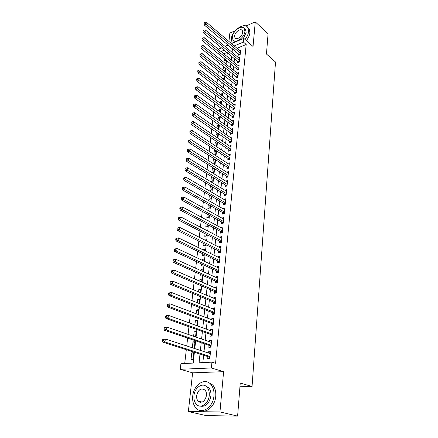 <?xml version="1.0" encoding="UTF-8"?>
<svg xmlns="http://www.w3.org/2000/svg" width="438" height="438" viewBox="0 0 438 438"><rect width="100%" height="100%" fill="white"/><g stroke="black" fill="none" stroke-linecap="round" stroke-linejoin="round"><path stroke-width="0.66" d="M199.317 401.35L199.635 402.133M220.303 55.287L217.429 52.943M235.283 30.687L229.857 33.074L228.943 41.44M231.483 43.603L243.78 38.358L253.044 46.483L255.266 21.9L268.078 33.726L266.457 54.027L275.502 62.026L252.053 386.508L240.243 383.047L237.61 416.1L206.238 415.607L188.362 411.578L219.958 411.928L223.599 371.676L211.373 367.964L180.248 369.283L180.91 363.682L193.202 363.075L194.39 352.267M223.599 371.676L192.611 372.831L188.362 411.578M192.611 372.831L180.248 369.283M220.215 55.325L219.788 59.015M219.329 63.017L218.88 66.904M218.42 70.901L217.96 74.887M217.5 78.884L217.029 82.968M216.569 86.959L216.087 91.148M215.627 95.139L215.135 99.426M214.675 103.417L214.171 107.814M213.711 111.794L213.191 116.305M212.731 120.28L212.2 124.901M211.746 128.876L211.198 133.606M210.744 137.576L210.185 142.427M209.725 146.391L209.156 151.356M208.702 155.315L208.11 160.407M207.656 164.354L207.059 169.572M206.605 173.514L205.986 178.857M205.537 182.794L204.902 188.263M204.453 192.194L203.807 197.801M203.352 201.715L202.695 207.459M202.241 211.368L201.568 217.253M201.119 221.152L200.423 227.18M199.974 231.067L199.263 237.237M198.819 241.114L198.091 247.437M197.642 251.302L196.897 257.774M196.454 261.628L195.693 268.259M195.249 272.102L194.467 278.891M194.029 282.718L193.224 289.677M192.786 293.487L191.964 300.61M191.526 304.41L190.689 311.703M190.251 315.486L189.391 322.959M188.959 326.721L188.077 334.375M187.645 338.12L186.741 345.96M186.314 349.683L184.721 363.496M255.266 21.9L245.904 26.017M237.61 416.1L219.958 411.928M238.524 53.874L238.392 55.177L240.188 54.443L240.632 49.976L239.52 50.441M237.768 61.353L237.637 62.672L239.438 61.95L239.887 57.433L238.743 57.898M237.002 68.925L236.87 70.255L238.677 69.549L239.137 64.977L237.954 65.448M236.23 76.579L236.093 77.931L237.911 77.23L238.371 72.609L237.161 73.08M235.447 84.326L235.305 85.689L237.133 85.005L237.604 80.329L236.35 80.806M234.653 92.166L234.511 93.546L236.35 92.872L236.821 88.142L235.534 88.618M233.848 100.094L233.706 101.496L235.556 100.833L236.033 96.048L234.702 96.53M233.038 108.12L232.896 109.538L234.752 108.892L235.233 104.047L233.865 104.529M232.217 116.245L232.069 117.674L233.936 117.045L234.423 112.139L233.011 112.626M231.384 124.463L231.237 125.914L233.109 125.295L233.607 120.335L232.145 120.822M230.541 132.785L230.393 134.252L232.277 133.65L232.781 128.624L231.264 129.117M229.687 141.206L229.539 142.689L231.434 142.104L231.937 137.017L230.372 137.516M228.828 149.73L228.674 151.236L230.58 150.661L231.089 145.515L229.468 146.013M227.952 158.364L227.798 159.881L229.709 159.328L230.235 154.116L228.548 154.614M227.07 167.102L226.911 168.641L228.833 168.104L229.364 162.826L227.612 163.325M226.172 175.95L226.013 177.51L227.946 176.99L228.483 171.647L226.66 172.145M225.269 184.907L225.105 186.489L227.048 185.986L227.59 180.571L225.696 181.075M224.349 193.979L224.185 195.583L226.139 195.096L226.687 189.616L224.738 190.136M223.418 203.172L223.254 204.792L225.22 204.327L225.773 198.775L223.807 199.334M222.477 212.479L222.312 214.122L224.283 213.673L224.847 208.05L222.865 208.647M221.524 221.907L221.354 223.566L223.336 223.139L223.906 217.445L221.907 218.086M220.555 231.456L220.385 233.142L222.378 232.731L222.958 226.961L220.938 227.65M219.575 241.13L219.405 242.838L221.409 242.455L221.995 236.608L219.996 237.007L219.958 237.336M218.584 250.936L218.409 252.666L220.429 252.299L221.02 246.375L219.005 246.753L218.967 247.152M217.576 260.867L217.401 262.619L219.433 262.28L220.029 256.274L218.009 256.63L217.96 257.101M216.558 270.936L216.383 272.71L218.42 272.392L219.027 266.309L216.996 266.643L216.941 267.18M215.529 281.136L215.348 282.937L217.396 282.641L218.014 276.477L215.967 276.783L215.907 277.396M214.483 291.478L214.297 293.301L216.361 293.027L216.985 286.78L214.927 287.065L214.861 287.755M213.421 301.963L213.235 303.808L215.304 303.561L215.939 297.227L213.875 297.49L213.799 298.251M212.348 312.584L212.156 314.462L214.242 314.238L214.883 307.815L212.802 308.051L212.72 308.894M211.253 323.359L211.061 325.259L213.158 325.062L213.81 318.546L211.718 318.76L211.625 319.685M210.152 334.282L209.955 336.209L212.063 336.039L212.72 329.431L210.623 329.622L210.519 330.624M209.03 345.358L208.833 347.312L210.952 347.17L211.62 340.468L209.506 340.633L209.397 341.717M193.722 353.45L191.767 352.831L191.023 359.472L193.07 359.357L193.804 352.7L191.767 352.831M194.926 342.532L192.988 341.881L192.331 347.783M196.114 331.763L194.193 331.084L193.612 336.28M197.286 321.136L195.381 320.43L194.877 324.947M198.441 310.651L196.553 309.918L196.12 313.772M199.58 300.309L197.708 299.554L197.352 302.762M200.708 290.104L198.847 289.321L198.562 291.9M201.819 280.03L199.974 279.22L199.755 281.191M199.334 284.99L199.799 285.193M202.914 270.087L201.086 269.255L200.933 270.629M200.505 274.445L200.423 275.223L201.77 275.009M203.999 260.276L202.186 259.422L202.093 260.216M201.666 264.043L201.529 265.308L203.489 264.886M205.066 250.591L203.243 249.939M202.81 253.783L202.619 255.524L204.557 255.173L204.617 254.648M203.944 243.659L203.697 245.866L205.625 245.494L205.729 244.552M205.055 233.673L204.76 236.328L206.681 235.94L206.829 234.587M206.156 223.823L205.811 226.917L207.721 226.506L207.913 224.754M207.24 214.1L206.845 217.62L208.745 217.188L208.981 215.053M208.307 204.508L207.869 208.444L209.764 207.995L210.037 205.477M209.364 195.036L208.882 199.378L210.76 198.912L211.083 196.027M210.404 185.69L209.879 190.426L211.751 189.944L212.107 186.703M211.434 176.465L210.864 181.589L212.726 181.086L213.125 177.494M214.094 168.712L212.419 167.666L211.872 172.545M215.036 160.166L213.372 159.103L212.89 163.429M215.967 151.723L214.313 150.639L213.892 154.428M216.887 143.379L215.25 142.284L214.883 145.547M217.796 135.134L216.169 134.023L215.863 136.776M218.693 126.987L217.078 125.859L216.826 128.115M219.58 118.933L217.982 117.795L217.785 119.558M220.456 110.978L218.869 109.823L218.726 111.11M221.327 103.116L219.745 101.944L219.657 102.766M222.181 95.342L220.615 94.159L220.577 94.526M220.133 98.495L220.095 98.818L220.413 98.703M221.037 90.359L220.96 91.066L221.639 90.814M221.935 82.317L221.814 83.406L222.838 83.012M222.822 74.372L222.657 75.829L224.004 75.303M223.698 66.521L223.495 68.339L225.143 67.682M227.059 52.467L223.834 53.814M193.968 348.314L194.291 348.292L195.014 341.728L192.988 341.881M195.545 336.948L196.208 330.904L194.193 331.084M196.788 325.642L197.385 320.227L195.381 320.43M198.02 314.495L198.545 309.693L196.553 309.918M199.23 303.512L199.695 299.296L197.708 299.554M200.423 292.677L200.823 289.042L198.847 289.321M201.6 281.995L201.94 278.924L199.974 279.22M202.761 271.456L203.04 268.937L201.086 269.255M203.911 261.064L204.13 259.077L202.186 259.422M205.039 250.815L205.203 249.348L203.265 249.715M206.156 240.703L206.26 239.745L204.82 240.035M207.256 230.727L207.305 230.262L206.632 230.404M212.211 172.753L213.695 172.337L214.127 168.406M212.78 167.562L212.419 167.666M213.728 163.96L214.647 163.692L215.118 159.432M214.215 158.852L213.372 159.103M215.195 155.271L215.589 155.156L216.093 150.573M215.6 150.25L214.313 150.639M216.525 146.637L217.056 141.819M216.947 141.748L215.25 142.284M217.494 137.882L217.982 133.431L216.169 134.023M218.447 129.232L218.885 125.257L217.078 125.859M219.389 120.696L219.777 117.176L217.982 117.795M220.319 112.265L220.653 109.193L218.869 109.823M221.234 103.932L221.524 101.304L219.745 101.944M222.143 95.703L222.384 93.502L220.615 94.159M223.041 87.578L223.238 85.793L221.546 86.434M223.922 79.546L224.075 78.167L222.8 78.665M224.798 71.613L224.908 70.633L224.015 70.989M225.663 63.773L225.729 63.181L225.203 63.4M224.563 58.769L224.322 60.937L226.079 60.006M200.002 354.063L199.071 362.784L211.943 362.155L215.573 363.288L246.178 44.468L237.007 48.306M235.239 51.098L234.867 54.657M234.456 58.604L234.078 62.251M233.668 66.198L233.279 69.938M232.868 73.885L232.469 77.718M232.063 81.66L231.653 85.585M231.242 89.527L230.826 93.551M230.415 97.488L229.988 101.611M229.578 105.542L229.14 109.768M228.729 113.694L228.28 118.025M227.875 121.95L227.41 126.385M227.004 130.3L226.534 134.849M226.123 138.758L225.641 143.412M225.236 147.316L224.738 152.09M224.333 155.983L223.829 160.872M223.424 164.759L222.904 169.763M222.499 173.651L221.967 178.775M221.562 182.646L221.015 187.897M220.615 191.762L220.057 197.138M219.657 200.993L219.082 206.495M218.682 210.344L218.097 215.978M217.697 219.816L217.1 225.586M216.701 229.413L216.087 235.321M215.693 239.137L215.063 245.187M214.664 248.992L214.023 255.184M213.629 258.973L212.967 265.319M212.578 269.091L211.899 275.59M211.51 279.345L210.82 285.998M210.432 289.742L209.72 296.553M209.337 300.282L208.608 307.252M208.225 310.964L207.481 318.103M207.097 321.799L206.336 329.108M205.959 332.781L205.176 340.266M204.798 343.923L204.004 351.583M203.621 355.223L202.854 362.598M207.891 356.587L207.694 358.569L209.824 358.454L210.503 351.665L208.379 351.796L208.258 352.973M239.947 386.732L252.053 386.508M243.78 38.358L243.418 42.064L234.231 45.941M246.178 44.468L243.418 42.064M211.943 362.155L211.373 367.964M218.272 49.237L221.508 47.857M224.979 46.379L228.078 45.054M224.272 50.151L221.037 51.514M194.795 348.582L195.649 340.83M196.054 337.123L196.886 329.551M197.297 325.828L198.113 318.431M198.524 314.692L199.317 307.465M199.728 303.709L200.505 296.657M200.922 292.885L201.677 285.998M202.093 282.209L202.832 275.48M203.248 271.675L203.971 265.11M204.393 261.294L205.099 254.878M205.521 251.051L206.205 244.787M206.626 240.944L207.3 234.828M207.727 230.974L208.384 225.001M208.806 221.135L209.446 215.31M209.873 211.434L210.497 205.74M210.924 201.852L211.538 196.295M211.965 192.397L212.561 186.971M212.988 183.068L213.574 177.768M214.001 173.859L214.571 168.685M215.003 164.765L215.556 159.717M215.989 155.791L216.531 150.858M216.963 146.927L217.494 142.115M217.927 138.173L218.442 133.475M218.874 129.533L219.378 124.95M219.816 120.998L220.309 116.524M220.741 112.571L221.223 108.202M221.655 104.244L222.126 99.979M222.559 96.021L223.019 91.86M223.451 87.896L223.9 83.839M224.333 79.869L224.771 75.911M225.209 71.936L225.63 68.076M226.068 64.101L226.484 60.334M226.922 56.36L227.322 52.68M232.452 48.749L232.074 52.314M231.653 56.278L231.264 59.935M230.842 63.893L230.443 67.644M230.027 71.602L229.616 75.446M229.194 79.398L228.778 83.34M228.357 87.288L227.93 91.328M227.508 95.276L227.07 99.415M226.649 103.357L226.2 107.6M225.778 111.537L225.318 115.884M224.902 119.815L224.426 124.266M224.01 128.197L223.522 132.758M223.106 136.683L222.608 141.354M222.192 145.274L221.683 150.059M221.267 153.973L220.747 158.874M220.33 162.777L219.799 167.803M219.383 171.696L218.836 176.843M218.425 180.73L217.867 186.002M217.451 189.878L216.881 195.277M216.465 199.148L215.879 204.672M215.469 208.537L214.866 214.193M214.456 218.047L213.843 223.84M213.432 227.683L212.802 233.613M212.397 237.445L211.751 243.523M211.346 247.339L210.683 253.564M210.278 257.369L209.599 263.736M209.2 267.53L208.504 274.051M208.105 277.829L207.393 284.508M206.993 288.27L206.265 295.113M205.871 298.858L205.126 305.861M204.727 309.595L203.966 316.762M203.571 320.479L202.789 327.821M202.4 331.517L201.6 339.034M201.206 342.708L200.39 350.405M210.421 352.464L208.379 351.796M211.532 341.333L209.506 340.633M212.633 330.351L210.623 329.622M213.711 319.521L211.718 318.76M214.779 308.845L212.802 308.051M215.83 298.305L213.875 297.49M216.87 287.914L214.927 287.065M217.894 277.659L215.967 276.783M218.907 267.541L216.996 266.643M219.903 257.555L218.009 256.63M220.883 247.7L219.005 246.753M221.858 237.976L219.996 237.007M222.816 228.373L220.966 227.382M223.763 218.901L221.929 217.883M224.694 209.545L222.876 208.51M225.619 200.308L223.813 199.252M226.528 191.187L224.738 190.114M162.657 339.669L162.498 340.868L163.363 340.802L163.516 339.598L162.657 339.669L163.204 339.171L165.356 338.99L210.306 353.636M163.516 339.598L165.356 338.99L164.967 341.996L162.81 342.166L208.466 356.773L209.862 358.092M210.021 356.466L164.967 341.996L163.363 340.802M162.498 340.868L162.81 342.166M192.736 396.067C192.298 400.951 193.344 404.898 195.879 407.898C201.595 414.994 213.202 407.444 213.941 395.892C214.297 391.183 213.295 387.389 210.93 384.498C205.126 377.156 193.618 384.646 192.736 396.067M201.02 410.614C207.158 413.209 215.096 405.599 215.748 396.363C216.098 391.665 215.091 387.876 212.726 384.997L207.771 382.15M204.951 385.61L208.729 387.668C210.443 389.76 211.171 392.514 210.908 395.919C209.265 403.754 205.652 407.148 200.073 406.103M193.957 395.623C193.645 399.127 194.39 401.958 196.197 404.115C200.314 409.256 208.674 403.809 209.233 395.487C209.501 392.07 208.778 389.316 207.059 387.219C202.893 381.952 194.587 387.367 193.957 395.623M206.473 395.509C206.654 393.297 206.183 391.512 205.066 390.159C201.113 387.619 198.304 389.431 196.629 395.596C196.432 397.846 196.914 399.664 198.064 401.044C202.017 403.54 204.814 401.695 206.473 395.509M200.106 401.547L200.582 402.336M245.012 39.442C247.092 36.819 248.286 34.18 248.587 31.52L247.93 27.753C244.847 21.511 231.811 30.474 231.302 38.987L232.222 43.291M246.353 40.614C248.428 38.002 249.616 35.363 249.917 32.708L249.255 28.946L247.733 27.441M244.382 28.689L245.652 29.855L246.123 32.582L243.314 38.56M235.43 41.922L234.22 40.871M232.441 36.891L232.923 39.716C235.069 44.15 244.568 37.706 244.897 31.487L244.426 28.755C242.219 24.271 232.808 30.742 232.441 36.891M242.657 32.461L242.351 30.687C240.938 27.802 234.861 31.969 234.631 35.943L234.938 37.75C236.328 40.614 242.438 36.458 242.657 32.461M164.217 327.75L164.058 328.933L164.918 328.85L165.071 327.662L164.217 327.75L164.754 327.29L166.894 327.082L211.428 342.417M165.071 327.662L166.894 327.082L166.517 330.044L164.37 330.241L209.599 345.549L210.979 346.88M211.149 345.21L166.517 330.044L164.918 328.85M164.058 328.933L164.37 330.241M165.75 316.006L165.597 317.172L166.451 317.079L166.604 315.913L165.75 316.006L166.281 315.584L168.411 315.349L212.529 331.352M166.604 315.913L168.411 315.349L168.033 318.262L165.903 318.497L210.716 334.484L212.085 335.826M212.255 334.106L168.033 318.262L166.451 317.079M165.597 317.172L165.903 318.497M167.267 304.437L167.113 305.587L167.962 305.483L168.115 304.333L167.267 304.437L169.906 303.786L213.624 320.441M168.115 304.333L169.906 303.786L169.533 306.66L167.415 306.923L211.817 323.567L213.175 324.919M213.35 323.156L169.533 306.66L167.962 305.483M167.113 305.587L167.415 306.923M168.756 293.044L168.608 294.172L169.451 294.057L169.599 292.923L168.756 293.044L171.378 292.398L214.697 309.682M169.599 292.923L171.378 292.398L171.012 295.228L168.898 295.519L212.901 312.803L214.248 314.166M214.428 312.36L171.012 295.228L169.451 294.057M168.608 294.172L168.898 295.519M170.223 281.809L170.081 282.926L170.919 282.8L171.066 281.683L170.223 281.809L172.829 281.174L215.753 299.066M171.066 281.683L172.829 281.174L172.468 283.961L170.366 284.284L213.974 302.187L215.31 303.556M215.491 301.705L172.468 283.961L170.919 282.8M170.081 282.926L170.366 284.284M171.674 270.744L171.532 271.845L172.364 271.702L172.506 270.602L171.674 270.744L174.258 270.115L216.799 288.598M172.506 270.602L174.258 270.115L173.902 272.863L171.811 273.208L215.031 291.713L216.301 293.038M216.542 291.199L173.902 272.863L172.364 271.702M171.532 271.845L171.811 273.208M173.103 259.833L172.961 260.917L173.787 260.769L173.93 259.685L173.103 259.833L175.665 259.208L217.834 278.267M173.93 259.685L175.665 259.208L175.315 261.919L173.24 262.291L216.071 281.382L217.286 282.658M217.576 280.835L175.315 261.919L173.787 260.769M172.961 260.917L173.24 262.291M174.505 249.08L174.368 250.153L175.195 249.989L175.331 248.921L174.505 249.08L177.051 248.466L218.852 268.078M175.331 248.921L177.051 248.466L176.706 251.138L174.642 251.532L217.1 271.182L218.255 272.42M218.6 270.613L176.706 251.138L175.195 249.989M174.368 250.153L174.642 251.532M175.895 238.48L175.758 239.537L176.58 239.367L176.717 238.31L175.895 238.48L178.419 237.872L219.854 258.02M176.717 238.31L178.419 237.872L178.08 240.506L176.027 240.927L218.113 261.125L219.219 262.313M219.608 260.522L178.08 240.506L176.58 239.367M175.758 239.537L176.027 240.927M177.259 228.034L177.127 229.069L177.943 228.888L178.08 227.848L177.259 228.034L179.772 227.426L220.845 248.1M178.08 227.848L179.772 227.426L179.432 230.021L177.39 230.47L219.115 251.198L220.166 252.348M220.599 250.569L179.432 230.021L177.943 228.888M177.127 229.069L177.39 230.47M178.611 217.724L178.474 218.748L179.29 218.562L179.421 217.538L178.611 217.724L181.102 217.128L221.825 238.305M179.421 217.538L181.102 217.128L180.768 219.69L178.737 220.161L220.1 241.404L221.108 242.51M221.579 240.741L180.768 219.69L179.29 218.562M178.474 218.748L178.737 220.161M222.548 231.045L182.088 209.501L182.411 206.971L222.789 228.641M222.039 232.802L221.075 231.735L180.062 209.994L182.088 209.501L180.615 208.379L180.746 207.366L179.941 207.568L179.804 208.576L180.615 208.379M179.804 208.576L180.062 209.994M182.411 206.971L180.746 207.366M223.506 221.475L183.385 199.449L183.708 196.958L223.741 219.104M222.958 223.221L222.039 222.186L181.37 199.963L183.385 199.449L181.923 198.332L182.055 197.335L181.25 197.543L181.118 198.54L181.923 198.332M181.118 198.54L181.37 199.963M183.708 196.958L182.055 197.335M224.448 212.03L184.666 189.539L184.984 187.081L224.683 209.687M223.873 213.766L222.986 212.764L182.662 190.076L184.666 189.539L183.215 188.428L183.341 187.442L182.542 187.661L182.416 188.641L183.215 188.428M182.416 188.641L182.662 190.076M184.984 187.081L183.341 187.442M225.378 202.701L185.926 179.761L186.238 177.335L225.614 200.39M224.771 204.431L223.927 203.467L183.938 180.319L185.926 179.761L184.486 178.655L184.612 177.686L183.818 177.91L183.692 178.879L184.486 178.655M183.692 178.879L183.938 180.319M186.238 177.335L184.612 177.686M226.298 193.492L187.174 170.119L187.48 167.727L226.528 191.209M225.663 195.217L224.853 194.28L185.192 170.694L187.174 170.119L185.745 169.019L185.865 168.061L185.077 168.296L184.951 169.249L185.745 169.019M184.951 169.249L185.192 170.694M187.48 167.727L185.865 168.061M227.207 184.403L188.4 160.604L188.707 158.244L227.431 182.148M226.545 186.117L225.767 185.214L186.435 161.2L188.4 160.604L186.982 159.509L187.103 158.567L186.32 158.808L186.194 159.75L186.982 159.509M186.194 159.75L186.435 161.2M188.707 158.244L187.103 158.567M228.105 175.424L189.616 151.214L189.917 148.887L228.324 173.196M227.415 177.133L226.67 176.257L187.656 151.833L189.616 151.214L188.203 150.13L188.324 149.194L187.541 149.446L187.42 150.376L188.203 150.13M187.42 150.376L187.656 151.833M189.917 148.887L188.324 149.194M228.992 166.56L190.809 141.95L191.11 139.656L229.211 164.359M228.275 168.263L227.563 167.415L188.86 142.585L190.809 141.95L189.413 140.872L189.528 139.952L188.751 140.209L188.63 141.124L189.413 140.872M188.63 141.124L188.86 142.585M191.11 139.656L189.528 139.952M229.862 157.806L191.992 132.813L192.287 130.546L230.081 155.632M229.123 159.498L228.439 158.682L190.054 133.464L191.992 132.813L190.601 131.734L190.722 130.831L189.944 131.093L189.824 131.997L190.601 131.734M189.824 131.997L190.054 133.464M192.287 130.546L190.722 130.831M230.727 149.161L193.158 123.79L193.448 121.556L230.941 147.015M229.966 150.847L229.309 150.059L191.225 124.458L193.158 123.79L191.773 122.722L191.893 121.824L191.121 122.093L191.006 122.99L191.773 122.722M191.006 122.99L191.225 124.458M193.448 121.556L191.893 121.824M231.582 140.614L194.308 114.887L194.592 112.681L231.79 138.496M230.799 142.301L192.386 115.572L194.308 114.887L192.934 113.82L193.049 112.938L192.282 113.218L192.167 114.099L192.934 113.82M192.167 114.099L192.386 115.572M194.592 112.681L193.049 112.938M232.425 132.177L195.441 106.1L195.726 103.921L232.633 130.086M231.625 133.858L193.53 106.801L195.441 106.1L194.078 105.038L194.193 104.167L193.432 104.452L193.317 105.323L194.078 105.038M193.317 105.323L193.53 106.801M195.726 103.921L194.193 104.167M233.257 123.844L196.563 97.422L196.843 95.27L233.465 121.775M232.436 125.52L194.664 98.139L196.563 97.422L195.211 96.371L195.321 95.506L194.56 95.796L194.45 96.656L195.211 96.371M194.45 96.656L194.664 98.139M196.843 95.27L195.321 95.506M234.078 115.61L197.669 88.859L197.943 86.735L234.281 113.568M233.24 117.28L195.781 89.593L197.669 88.859L196.323 87.808L196.432 86.959L195.676 87.255L195.567 88.104L196.323 87.808M195.567 88.104L195.781 89.593M197.943 86.735L196.432 86.959M234.888 107.474L198.764 80.4L199.033 78.303L235.091 105.454M234.04 109.139L196.881 81.15L198.764 80.4L197.423 79.36L197.533 78.517L196.782 78.818L196.673 79.661L197.423 79.36M196.673 79.661L196.881 81.15M199.033 78.303L197.533 78.517M235.693 99.437L199.843 72.051L200.106 69.981L235.89 97.439M234.828 101.096L197.971 72.817L199.843 72.051L198.513 71.016L198.622 70.184L197.872 70.491L197.762 71.323L198.513 71.016M197.762 71.323L197.971 72.817M200.106 69.981L198.622 70.184M236.487 91.493L200.905 63.806L201.168 61.763L236.684 89.522M235.606 93.146L199.044 64.583L200.905 63.806L199.586 62.771L199.695 61.955L198.945 62.267L198.841 63.088L199.586 62.771M198.841 63.088L199.044 64.583M201.168 61.763L199.695 61.955M237.27 83.642L201.956 55.664L202.219 53.644L237.467 81.692M236.378 85.29L200.106 56.458L201.956 55.664L200.648 54.635L200.752 53.83L200.013 54.148L199.903 54.953L200.648 54.635M199.903 54.953L200.106 56.458M202.219 53.644L200.752 53.83M238.048 75.878L202.997 47.622L203.254 45.629L238.239 73.956M237.139 77.526L201.151 48.426L202.997 47.622L201.694 46.598L201.798 45.804L201.058 46.127L200.954 46.921L201.694 46.598M200.954 46.921L201.151 48.426M203.254 45.629L201.798 45.804M238.814 68.213L204.02 39.677L204.278 37.712L239 66.308M237.894 69.856L202.186 40.499L204.02 39.677L202.728 38.659L202.832 37.871L202.099 38.205L201.995 38.987L202.728 38.659M201.995 38.987L202.186 40.499M204.278 37.712L202.832 37.871M239.57 60.63L205.039 31.832L205.285 29.888L239.756 58.747M238.639 62.273L203.21 32.664L205.039 31.832L203.747 30.819L203.851 30.041L203.123 30.375L203.018 31.153L203.747 30.819M203.018 31.153L203.21 32.664M205.285 29.888L203.851 30.041M240.32 53.135L206.035 24.085L206.287 22.163L240.506 51.279M239.378 54.772L204.218 24.928L206.035 24.085L204.76 23.077L204.858 22.305L204.13 22.645L204.031 23.411L204.76 23.077M204.031 23.411L204.218 24.928M206.287 22.163L204.858 22.305M209.983 356.871L208.729 356.943M209.999 356.685L208.466 356.773M211.105 345.631L209.857 345.719M211.121 345.445L209.599 345.549M212.211 334.555L210.974 334.654M212.233 334.358L210.716 334.484M213.301 323.627L212.069 323.742M213.322 323.425L211.817 323.567M214.379 312.847L213.153 312.984M214.401 312.639L212.901 312.803M215.441 302.22L214.22 302.368M215.463 302.006L213.974 302.187M216.487 291.735L215.277 291.894M216.509 291.511L215.031 291.713M217.522 281.388L216.317 281.568M217.544 281.163L216.071 281.382M218.54 271.182L217.341 271.374M218.562 270.952L217.1 271.182M219.547 261.114L218.354 261.316M219.569 260.878L218.113 261.125M220.538 251.177L219.35 251.39M220.56 250.936L219.115 251.198M221.519 241.371L220.336 241.595M221.54 241.119L220.1 241.404M222.488 231.691L221.31 231.932M222.509 231.439L221.075 231.735M223.44 222.137L222.274 222.389M223.462 221.88L222.039 222.186M224.382 212.704L223.221 212.967M224.409 212.441L222.986 212.764M225.313 203.391L224.157 203.67M225.34 203.128L223.927 203.467M226.227 194.198L225.077 194.488M226.254 193.93L224.853 194.28M227.136 185.126L225.992 185.422M227.163 184.852L225.767 185.214M228.028 176.164L226.895 176.47M228.061 175.884L226.67 176.257M228.915 167.311L227.782 167.628M228.943 167.026L227.563 167.415M229.786 158.567L228.663 158.895M229.819 158.282L228.439 158.682M230.651 149.933L229.528 150.272M230.678 149.643L229.309 150.059M231.499 141.408L230.388 141.753M231.532 141.113L230.169 141.534M232.343 132.982L231.237 133.338M232.375 132.687L231.018 133.119M233.175 124.66L232.069 125.022M233.202 124.359L231.855 124.803M233.996 116.437L232.901 116.809M234.023 116.13L232.688 116.59M234.806 108.312L233.717 108.69M234.839 108.005L233.503 108.471M235.611 100.28L234.522 100.669M235.639 99.974L234.314 100.45M236.4 92.347L235.321 92.746M236.432 92.035L235.113 92.522M237.182 84.507L236.109 84.912M237.215 84.195L235.901 84.687M237.96 76.759L236.887 77.17M237.993 76.442L236.684 76.946M238.721 69.1L237.659 69.516M238.754 68.777L237.456 69.292M239.482 61.528L238.42 61.955M239.509 61.205L238.217 61.725M240.227 54.044L239.17 54.476M240.259 53.721L238.973 54.246M202.241 402.068L198.064 401.044M208.729 387.668L207.059 387.219M210.93 384.498L212.726 384.997M235.83 38.522L234.938 37.75M245.652 29.855L244.426 28.755M247.93 27.753L249.255 28.946"/></g></svg>
